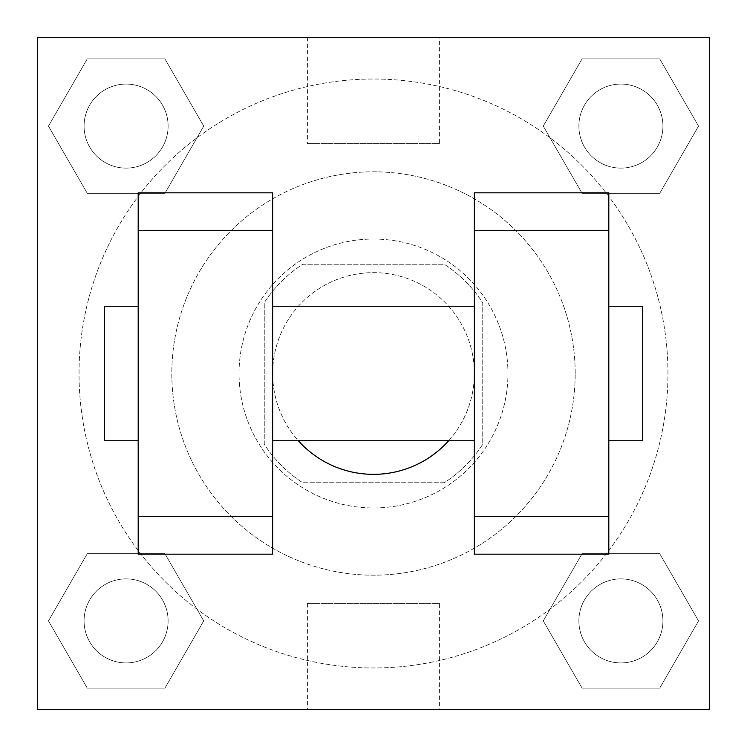 <?xml version="1.0" encoding="UTF-8"?>
<svg xmlns="http://www.w3.org/2000/svg" width="747" height="747" viewBox="0 0 747 747"><rect width="100%" height="100%" fill="white"/><g stroke="black" fill="none" stroke-linecap="round" stroke-linejoin="round"><path stroke-width="0.56" stroke-dasharray="3.73 2.8" d="M448.667 440.73A100.845 100.845 0 0 0 323.077 286.166A100.845 100.845 0 0 0 323.077 460.834A100.845 100.845 0 0 0 474.345 373.5A100.845 100.845 0 0 0 337.513 279.294A100.845 100.845 0 0 0 298.333 440.73M444.25 482.749L302.75 482.749A130.155 130.155 0 0 1 264.251 444.25L264.251 302.75A130.155 130.155 0 0 1 302.75 264.251L444.25 264.251A130.155 130.155 0 0 1 482.749 302.75L482.749 444.25A130.155 130.155 0 0 1 444.25 482.749L302.75 482.749A130.155 130.155 0 0 1 264.251 444.25L264.251 302.75A130.155 130.155 0 0 1 302.75 264.251L444.25 264.251A130.155 130.155 0 0 1 482.749 302.75L482.749 444.25A130.155 130.155 0 0 1 444.25 482.749M373.5 239.04A134.46 134.46 0 0 1 489.948 440.73A134.46 134.46 0 0 1 257.052 440.73A134.46 134.46 0 0 1 373.5 239.04A134.46 134.46 0 0 0 239.04 373.5A134.46 134.46 0 0 0 373.5 507.96A134.46 134.46 0 0 0 507.96 373.5A134.46 134.46 0 0 0 373.5 239.04M575.19 373.5A201.69 201.69 0 0 0 272.655 198.833A201.69 201.69 0 0 0 272.655 548.167A201.69 201.69 0 0 0 575.19 373.5A201.69 201.69 0 0 0 272.655 198.833A201.69 201.69 0 0 0 272.655 548.167A201.69 201.69 0 0 0 575.19 373.5M48.462 126.094L87.278 58.864L164.91 58.864L203.726 126.094L164.91 193.324L87.278 193.324L48.462 126.094L87.278 58.864L164.91 58.864L203.726 126.094L164.91 193.324L87.278 193.324L48.462 126.094L87.278 58.864L164.91 58.864L203.726 126.094L164.91 193.324L87.278 193.324L48.462 126.094M48.462 620.906L87.278 553.676L164.91 553.676L203.726 620.906L164.91 688.136L87.278 688.136L48.462 620.906L87.278 553.676L164.91 553.676L203.726 620.906L164.91 688.136L87.278 688.136L48.462 620.906L87.278 553.676L164.91 553.676L203.726 620.906L164.91 688.136L87.278 688.136L48.462 620.906M37.35 709.65L37.35 37.35L709.65 37.35L709.65 709.65L37.35 709.65L37.35 37.35L709.65 37.35L709.65 709.65L37.35 709.65L37.35 37.35L709.65 37.35L709.65 709.65L37.35 709.65M543.274 126.094L582.09 58.864L659.722 58.864L698.538 126.094L659.722 193.324L582.09 193.324L543.274 126.094L582.09 58.864L659.722 58.864L698.538 126.094L659.722 193.324L582.09 193.324L543.274 126.094L582.09 58.864L659.722 58.864L698.538 126.094L659.722 193.324L582.09 193.324L543.274 126.094M543.274 620.906L582.09 553.676L659.722 553.676L698.538 620.906L659.722 688.136L582.09 688.136L543.274 620.906L582.09 553.676L659.722 553.676L698.538 620.906L659.722 688.136L582.09 688.136L543.274 620.906L582.09 553.676L659.722 553.676L698.538 620.906L659.722 688.136L582.09 688.136L543.274 620.906M415.519 37.35L331.481 37.35L415.519 37.378M667.967 373.5A294.467 294.467 0 0 0 226.266 118.484A294.467 294.467 0 0 0 226.266 628.516A294.467 294.467 0 0 0 667.967 373.5A294.467 294.467 0 0 0 226.266 118.484A294.467 294.467 0 0 0 226.266 628.516A294.467 294.467 0 0 0 667.967 373.5M168.112 620.906A42.019 42.019 0 0 0 105.084 584.518A42.019 42.019 0 0 0 105.084 657.295A42.019 42.019 0 0 0 168.112 620.906A42.019 42.019 0 0 0 105.084 584.518A42.019 42.019 0 0 0 105.084 657.295A42.019 42.019 0 0 0 168.112 620.906A42.019 42.019 0 0 0 105.084 584.518A42.019 42.019 0 0 0 105.084 657.295A42.019 42.019 0 0 0 168.112 620.906A42.019 42.019 0 0 0 105.084 584.518A42.019 42.019 0 0 0 105.084 657.295A42.019 42.019 0 0 0 168.112 620.906M168.112 126.094A42.019 42.019 0 0 0 105.084 89.705A42.019 42.019 0 0 0 105.084 162.482A42.019 42.019 0 0 0 168.112 126.094A42.019 42.019 0 0 0 105.084 89.705A42.019 42.019 0 0 0 105.084 162.482A42.019 42.019 0 0 0 168.112 126.094A42.019 42.019 0 0 0 105.084 89.705A42.019 42.019 0 0 0 105.084 162.482A42.019 42.019 0 0 0 168.112 126.094A42.019 42.019 0 0 0 105.084 89.705A42.019 42.019 0 0 0 105.084 162.482A42.019 42.019 0 0 0 168.112 126.094M662.925 126.094A42.019 42.019 0 0 0 599.897 89.705A42.019 42.019 0 0 0 599.897 162.482A42.019 42.019 0 0 0 662.925 126.094A42.019 42.019 0 0 0 599.897 89.705A42.019 42.019 0 0 0 599.897 162.482A42.019 42.019 0 0 0 662.925 126.094A42.019 42.019 0 0 0 599.897 89.705A42.019 42.019 0 0 0 599.897 162.482A42.019 42.019 0 0 0 662.925 126.094A42.019 42.019 0 0 0 599.897 89.705A42.019 42.019 0 0 0 599.897 162.482A42.019 42.019 0 0 0 662.925 126.094M578.888 620.906A42.019 42.019 0 0 1 641.916 584.518A42.019 42.019 0 0 1 641.916 657.295A42.019 42.019 0 0 1 578.888 620.906A42.019 42.019 0 0 1 641.916 584.518A42.019 42.019 0 0 1 641.916 657.295A42.019 42.019 0 0 1 578.888 620.906M439.6 709.65L307.4 709.65L439.6 709.65L439.6 603.427L307.4 603.427L439.6 603.427M37.35 465.951L37.35 423.932L37.35 465.951M709.65 465.951L709.65 423.932L709.65 465.951M709.622 465.951L709.622 423.932L709.622 465.951M37.378 465.951L37.378 423.932L37.378 465.951M439.6 37.35L307.4 37.35L439.6 37.35L439.6 143.573L307.4 143.573L439.6 143.573M37.35 507.969L37.378 423.932L37.35 507.969M373.5 709.65L415.519 709.65L373.5 709.65M373.5 709.622L331.481 709.622L373.5 709.622M709.65 423.932L709.622 507.969L709.65 423.932M608.805 554.181L608.805 192.819L474.345 192.819L474.345 554.181M138.195 554.181L138.195 192.819L272.655 192.819L272.655 554.181M272.655 373.5L272.655 306.27L272.655 373.5M474.345 373.5L474.345 440.73L474.345 373.5M608.805 306.27L608.805 440.73L608.805 306.27M642.42 306.27L642.42 440.73M138.195 373.5L138.195 306.27L138.195 373.5M104.58 440.73L104.58 306.27M662.925 620.906A42.019 42.019 0 0 0 599.897 584.518A42.019 42.019 0 0 0 599.897 657.295A42.019 42.019 0 0 0 662.925 620.906A42.019 42.019 0 0 0 599.897 584.518A42.019 42.019 0 0 0 599.897 657.295A42.019 42.019 0 0 0 662.925 620.906M307.4 603.427L307.4 709.65M307.4 37.35L307.4 143.573"/><path stroke-width="1.12" d="M298.333 440.73A100.845 100.845 0 0 0 448.667 440.73M37.35 37.35L709.65 37.35L709.65 709.65L37.35 709.65L37.35 37.35M474.345 230.636L474.345 554.181L608.805 554.181L608.805 192.819L474.345 192.819L474.345 230.636L608.805 230.636M138.195 230.636L138.195 554.181L272.655 554.181L272.655 192.819L138.195 192.819L138.195 230.636L272.655 230.636M608.805 440.73L642.42 440.73L642.42 306.27L608.805 306.27M138.195 306.27L104.58 306.27L104.58 440.73L138.195 440.73M138.195 516.364L272.655 516.364M474.345 516.364L608.805 516.364M138.195 554.181L272.655 554.181M474.345 554.181L608.805 554.181M272.655 440.73L474.345 440.73M272.655 306.27L474.345 306.27"/></g></svg>
